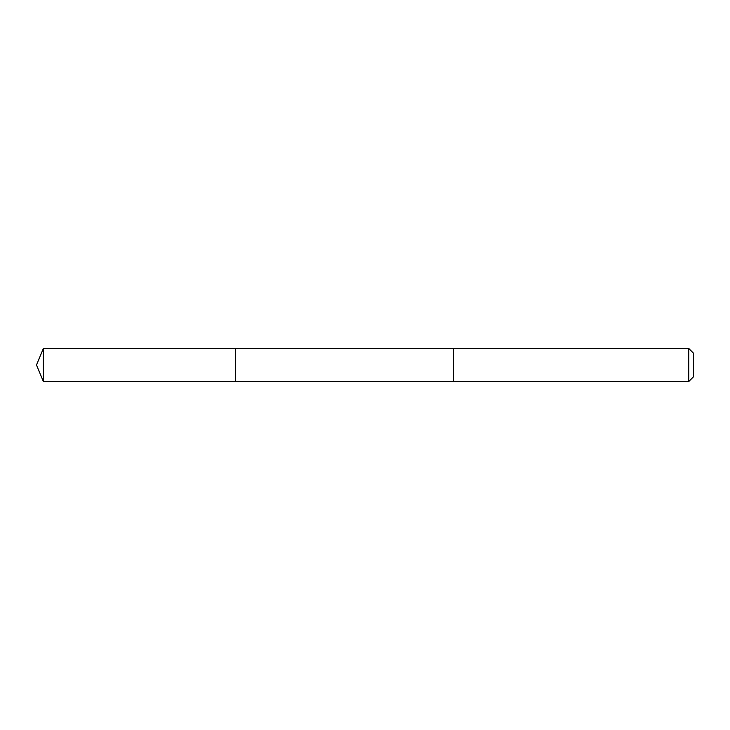 <?xml version="1.0" encoding="UTF-8"?>
<svg xmlns="http://www.w3.org/2000/svg" width="730" height="730" viewBox="0 0 730 730"><rect width="100%" height="100%" fill="white"/><g stroke="black" fill="none" stroke-linecap="round" stroke-linejoin="round"><path stroke-width="1.09" d="M235.48 381.58L235.48 348.42L43.371 348.42L43.371 381.58L235.48 381.58L235.48 348.42L453.44 348.42L453.44 381.58L43.371 381.58L36.5 365L43.371 381.58M453.44 359.297L453.44 381.58L688.709 381.58L688.709 348.42L453.44 348.42L453.44 359.297M688.709 348.42L693.5 353.201L693.5 376.799L688.709 381.58M36.5 365L43.371 348.42"/></g></svg>
